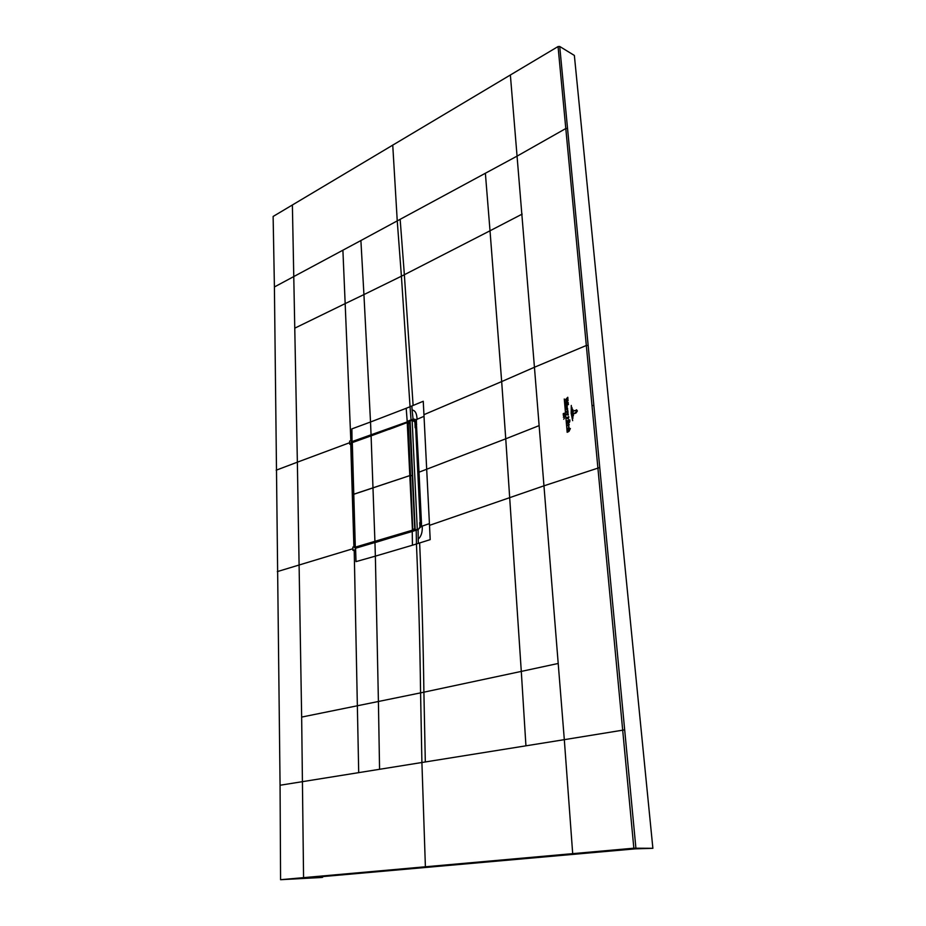 <?xml version="1.0" encoding="UTF-8"?>
<svg xmlns="http://www.w3.org/2000/svg" width="926" height="926" viewBox="0 0 926 926"><rect width="100%" height="100%" fill="white"/><g stroke="black" fill="none" stroke-linecap="round" stroke-linejoin="round"><path stroke-width="1.39" d="M425.312 762.005L423.9 692.173L521.292 671.408L505.746 438.808L539.129 425.624L564.316 739.666L280.069 785.248L280.578 879.7L633.847 848.193L652.876 848.309L574.363 55.444L559.721 46.474L558.054 46.555L273.124 216.464L274.409 286.967L360.897 240.54L363.93 294.584L345.166 303.612L350.838 440.683L352.019 440.255L350.734 443.867L351.475 443.982M558.054 46.555L565.798 128.529L567.534 128.425L635.907 848.1M280.578 879.7L321.53 877.489L315.697 877.211L635.132 848.864L652.876 848.309M411.862 405.982L423.251 401.271L424.027 416.318L417.059 419.281C416.85 413.494 415.207 410.403 412.105 409.986L411.862 405.982L410.044 406.722L411.051 419.872L407.197 421.399L406.201 408.285L410.044 406.722L401.409 276.214L404.361 274.733L400.148 219.323L517.484 155.892L565.798 128.529L586.32 345.491L588.126 345.41M510.411 75.469L534.441 367.252L586.32 345.491L633.847 848.193M280.069 785.248L274.409 286.967M277.314 571.608L352.91 548.736L352.864 547.116L354.322 546.768L355.271 548.065M276.168 470.211L297.362 462.178L301.656 717.083L378.41 701.491L375.366 556.144L356.001 561.619L355.584 548.227L412.232 531.466L412.452 545.217L375.366 556.144L374.961 542.613L412.325 531.223M539.129 425.624L534.441 367.252L501.672 381.581L505.746 438.808L419.015 472.191L416.202 419.663L413.285 418.98L413.471 419.582L371.951 435.405M429.421 523.618L430.196 539.638L418.344 543.377L418.193 539.106C421.249 536.432 422.592 532.091 422.221 526.095L429.421 523.618L424.027 416.318M418.193 539.106L418.101 529.591L412.232 531.466L417.996 529.406M416.306 529.95L375.042 542.381M350.838 440.683L349.634 441.112L349.727 444.225L350.734 443.867L353.906 546.815L355.376 548.285L355.422 549.685L352.968 550.403L352.91 548.736M353.026 442.165L352.285 441.91L351.151 443.867L354.716 546.791M407.463 421.828L352.054 441.575L351.868 428.888L370.516 422.001L363.93 294.584L401.409 276.214L397.242 220.886L360.897 240.54M413.285 418.98L412.695 419.212L413.239 420.67M413.366 530.876L412.406 530.598L413.158 529.035L414.767 529.394L412.278 475.848L410.693 475.432L412.278 475.848L409.859 423.726L409.049 422.673L410.172 422.233M406.201 408.285L370.516 422.001L371.06 434.757L352.459 441.841M415.334 421.411L413.471 419.582M417.904 529.649L421.342 526.408L421.492 523.699L419.015 472.191L417.985 473.151L415.681 425.092L416.688 424.05M422.221 526.095L420.358 526.338L418.564 529.151M418.182 529.348L416.214 530.193L416.445 543.967C418.54 591.83 419.918 641.463 420.578 692.868L378.41 701.491L379.567 769.356M421.492 523.699L420.439 525.713M412.22 474.552L412.186 473.857M415.23 421.342L413.795 421.11M416.596 422.001L415.577 423.089L415.461 421.874M417.059 419.281L415.392 421.712M412.579 482.434L412.741 483.21M371.152 435.706L389.244 429.213M392.277 428.09L371.095 435.868L407.29 422.557L410.287 475.443L353.037 494.449L354.716 546.305L355.48 547.092L412.209 530.251L412.753 529.047L410.287 475.443L353.119 494.507M389.209 429.351L407.127 422.453M353.119 494.391L354.646 546.352L355.318 547.405L354.646 546.352L351.463 443.901L353.107 494.391L351.556 443.82L352.216 442.616L371.095 435.868L374.914 541.444L413.158 530.934M356.533 547.741L355.318 547.405L352.297 442.593L371.025 435.752M407.301 422.383L408.968 422.754M412.753 529.047L408.297 423.263L409.859 423.726M352.343 442.408L351.556 443.809M396.988 535.934L395.691 536.316M355.758 547.393L375.111 541.768M355.515 547.081L356.741 547.683M414.767 529.394L414.489 530.517M409.408 422.835L410.195 422.765M415.369 421.631L415.67 427.962M414.894 421.423L415.195 427.731L415.797 427.499M419.929 527.519L419.698 522.623L419.964 527.473L419.733 522.6L420.335 522.403M416.827 529.765L415.172 529.776L410.114 420.983L412.139 420.184L414.894 421.978M418.378 529.232L415.994 529.985M415.172 529.776L418.089 529.302M417.267 529.105L412.139 420.184M420.196 522.449L415.67 427.928M577.176 411.04L576.562 409.778L577.373 410.97L576.076 412.973L573.761 413.841L577.373 410.97M573.507 410.982L576.504 410.091L576.991 411.109L576.122 412.359L576.435 410.438L573.507 410.982M573.402 415.82L572.824 409.408L573.402 415.82M571.955 407.486L572.916 418.263L571.955 407.486M572.65 420.659L571.18 413.297L571.296 405.449L571.388 413.227L572.65 420.659M567.858 413.609L566.909 414.512L568.228 414.223L568.228 415.114L565.589 414.2L566.446 414.443L568.089 412.626L567.858 413.609M565.67 415.033L567.175 432.315L565.67 415.033M564.42 416.561L563.633 416.156L564.629 416.735L563.367 417.209L564.42 416.561M564.466 418.101L563.714 419.189L564.466 418.101M563.193 413.679L564.304 413.204L563.193 413.679M564.443 414.373L564.466 415.195L563.135 414.975L564.27 415.103L564.443 414.373M564.27 398.99L565.531 413.447L564.27 398.99M568.02 411.329L567.21 412.672L566.237 412.012L568.02 411.329M566.214 411.769L567.534 410.403L567.997 411.086L566.214 411.769M567.291 422.337L568.61 421.469L569.282 422.106L569.895 420.994L569.363 422.603L568.68 422.21L567.684 423.344L567.291 422.337M567.464 421.608L567.048 420.821L569.779 419.802L569.86 420.717L567.464 421.608M569.201 424.814L568.402 426.168L567.418 425.485L569.201 424.814M567.395 425.242L568.703 423.876L569.177 424.571L567.395 425.242M565.161 400.009L567.777 397.277L567.916 398.724L565.763 400.067L567.985 399.604L568.089 400.703L565.161 400.009M568.032 402.335L568.332 403.007L565.601 404.349L565.508 403.296L568.032 402.335M568.17 403.84L568.46 404.512L565.728 405.854L565.636 404.801L568.17 403.84M566.353 409.454L565.994 408.817L567.557 408.273L567.615 409.882L567.476 409.13L566.353 409.454M567.8 428.263L568.217 428.888L568.969 426.759L569.108 428.506L569.062 427.21L567.8 428.263M569.085 431.261L568.02 431.967L567.927 430.914L569.502 430.15L567.893 430.474L567.8 429.409L570.37 428.495L569.085 431.261M565.728 402.393L565.369 401.734L566.92 401.155L567.198 401.826L565.728 402.393M567.025 407.938L567.279 406.479L565.994 407.544L566.411 408.181L565.832 407.475L567.163 406.016L567.025 407.938M567.349 418.506L567.916 417.256L566.735 417.765L568.738 416.677L568.703 417.823L568.714 416.978L567.43 418.39L568.217 418.112L568.286 418.911L567.349 418.506M567.534 128.425L559.721 46.474M592.003 405.576L593.832 405.484M429.502 525.355L543.956 485.826L599.735 467.526M572.696 853.691L564.316 739.666L624.703 729.85M419.64 542.972C421.77 590.927 423.194 640.653 423.9 692.173L420.578 692.868L421.909 762.549L425.393 866.771M301.656 717.083L303.566 877.663M349.681 442.697L297.362 462.178L292.385 205.178M392.74 145.023L397.242 220.886L400.148 219.323M423.946 414.674L501.672 381.581L490.016 230.782L522.16 214.103M413.112 405.472L404.361 274.733L490.016 230.782L485.374 173.255M525.933 745.835L521.292 671.408L558.204 663.467M358.709 772.701L354.207 550.044M295.116 328.001L345.166 303.612L342.898 250.263M418.344 543.377L412.452 545.217M413.112 419.582L412.105 409.986M412.695 419.212L411.329 420.3M415.114 421.145L413.552 420.925M420.358 526.338L421.48 525.343M420.439 524.51L420.346 522.426L421.388 521.546M414.616 421.758L414.235 421.064M416.434 420.52L415.473 422.082M322.456 877.373L322.433 876.609M407.104 422.592L392.242 428.24M352.389 442.397L370.99 435.903M412.475 530.552L407.232 422.557M407.463 422.337L407.903 423.286M414.767 529.464L414.524 530.436M397.879 535.668L396.71 535.066M394.754 536.605L393.573 535.992M356.695 547.694L355.48 547.092M415.369 421.654L414.651 420.543M415.577 423.089L415.67 425.046M420.346 522.426L417.985 473.151M322.584 877.385L322.561 876.609M414.86 421.434L415.161 427.766"/></g></svg>
